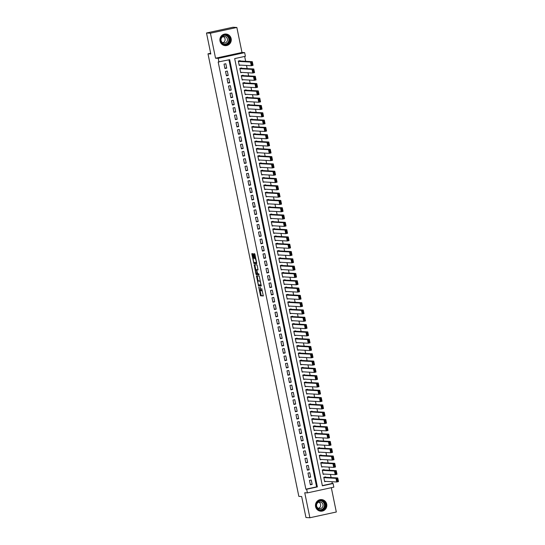 <?xml version="1.0" encoding="UTF-8"?>
<svg xmlns="http://www.w3.org/2000/svg" width="545" height="545" viewBox="0 0 545 545"><rect width="100%" height="100%" fill="white"/><g stroke="black" fill="none" stroke-linecap="round" stroke-linejoin="round"><path stroke-width="0.82" d="M258.691 286.949L260.551 295.785L263.324 295.942L261.743 288.591A2.344 0.477 -102.2 0 1 261.75 290.853L261.498 290.839A2.344 0.477 -102.2 0 1 260.53 288.523L260.122 287.031L260.319 288.509A2.344 0.477 -102.2 0 1 260.319 290.771A2.344 0.477 -102.2 0 1 260.299 290.778L260.067 290.764A2.344 0.477 -102.2 0 1 259.1 288.441L258.691 286.949M220.01 41.039A5.825 5.695 93.2 0 0 225.262 45.644A5.825 5.695 93.2 0 0 231.155 38.62A5.825 5.695 93.2 0 0 225.903 34.015A5.825 5.695 93.2 0 0 220.01 41.039M315.575 506.598A5.825 5.695 93.2 0 0 320.828 511.203A5.825 5.695 93.2 0 0 326.721 504.18A5.825 5.695 93.2 0 0 321.468 499.574A5.825 5.695 93.2 0 0 315.575 506.598M252.969 254.372L252.669 253.643L251.879 253.602L251.885 254.311L253.922 263.494L256.695 263.644L256.695 262.935L254.958 254.481L254.658 253.752L253.711 253.704L254.454 258.03L255.224 258.78A1.962 0.395 -102.2 0 1 256.014 260.667A1.962 0.395 -102.2 0 1 256.027 262.615L254.188 262.513A1.962 0.395 -102.2 0 1 253.391 260.633A1.962 0.395 -102.2 0 1 253.377 258.684L253.711 257.989L252.969 254.372M218.961 62.014L218.211 58.363L244.651 52.627L245.4 56.278L234.677 58.601L322.374 485.82L333.09 483.497L333.84 487.148L307.407 492.884L306.658 489.233L317.374 486.91L229.677 59.691L218.177 61.973L305.874 489.192L306.658 489.233M307.407 492.884L304.744 492.735L309.88 517.75L305.963 517.532L301.658 496.536L298.837 496.379L207.992 53.832L210.813 53.982L206.501 32.986L210.418 33.204L215.547 58.22L218.211 58.363M256.463 275.893L258.493 285.784L261.273 285.941L259.229 276.049L256.463 275.893M255.905 273.917L254.168 264.747L256.947 264.904L257.247 265.626L257.989 269.952L256.852 269.891L256.852 270.599L257.649 273.726L258.814 273.794L259.025 274.796L256.211 274.639L255.905 273.917L256.606 273.672M206.501 32.986L232.94 27.25L236.85 27.468L210.418 33.204M309.88 517.75L336.313 512.014L331.319 487.693M240.181 61.013L240.107 60.645L238.322 61.033L239.221 65.414L240.549 65.127M241.68 68.316L241.605 67.948L239.82 68.336L240.72 72.717L242.048 72.43M243.179 75.619L243.104 75.251L241.319 75.639L242.218 80.02L243.547 79.734M244.678 82.922L244.603 82.554L242.818 82.942L243.717 87.323L245.046 87.037M246.183 90.225L246.108 89.857L244.317 90.245L245.216 94.626L246.544 94.34M247.682 97.521L247.607 97.16L245.815 97.548L246.715 101.929L248.043 101.642M249.181 104.824L249.106 104.463L247.314 104.851L248.213 109.232L249.542 108.945M250.68 112.127L250.605 111.766L248.813 112.154L249.712 116.535L251.041 116.248M252.178 119.43L252.103 119.069L250.312 119.457L251.218 123.838L252.539 123.552M253.677 126.733L253.602 126.372L251.817 126.76L252.716 131.141L254.038 130.855M255.176 134.036L255.101 133.675L253.316 134.063L254.215 138.444L255.537 138.157M256.675 141.339L256.6 140.978L254.815 141.366L255.714 145.747L257.036 145.461M258.173 148.642L258.098 148.281L256.314 148.669L257.213 153.05L258.534 152.764M259.672 155.945L259.597 155.584L257.812 155.972L258.712 160.353L260.033 160.067M261.171 163.248L261.096 162.887L259.311 163.275L260.21 167.656L261.532 167.37M262.67 170.551L262.595 170.19L260.81 170.578L261.709 174.959L263.031 174.672M264.168 177.854L264.093 177.493L262.309 177.881L263.208 182.262L264.529 181.976M265.667 185.157L265.592 184.796L263.807 185.184L264.707 189.565L266.028 189.272M267.166 192.46L267.091 192.099L265.306 192.487L266.205 196.868L267.534 196.575M268.665 199.763L268.59 199.402L266.805 199.79L267.704 204.171L269.032 203.878M270.163 207.066L270.088 206.705L268.303 207.086L269.203 211.474L270.531 211.181M271.662 214.369L271.587 214.008L269.802 214.389L270.702 218.777L272.03 218.484M273.161 221.672L273.086 221.311L271.301 221.692L272.2 226.08L273.529 225.787M274.66 228.975L274.585 228.607L272.8 228.995L273.699 233.383L275.027 233.09M276.158 236.278L276.083 235.91L274.298 236.298L275.198 240.686L276.526 240.393M277.657 243.581L277.582 243.213L275.797 243.601L276.697 247.989L278.025 247.696M279.163 250.884L279.088 250.516L277.296 250.904L278.195 255.292L279.524 254.999M280.661 258.187L280.586 257.819L278.795 258.207L279.694 262.595L281.022 262.302M282.16 265.49L282.085 265.122L280.293 265.51L281.193 269.891L282.521 269.605M283.659 272.793L283.584 272.425L281.792 272.813L282.692 277.194L284.02 276.908M285.158 280.096L285.083 279.728L283.291 280.116L284.197 284.497L285.519 284.211M286.656 287.399L286.581 287.031L284.797 287.419L285.696 291.8L287.017 291.514M288.155 294.702L288.08 294.334L286.295 294.722L287.195 299.103L288.516 298.817M289.654 302.005L289.579 301.637L287.794 302.025L288.693 306.406L290.015 306.12M291.153 309.308L291.078 308.94L289.293 309.328L290.192 313.709L291.514 313.423M292.651 316.611L292.576 316.243L290.792 316.631L291.691 321.012L293.012 320.726M294.15 323.914L294.075 323.546L292.29 323.934L293.19 328.315L294.511 328.029M295.649 331.217L295.574 330.849L293.789 331.237L294.688 335.618L296.01 335.332M297.148 338.52L297.073 338.152L295.288 338.54L296.187 342.921L297.509 342.635M298.646 345.823L298.571 345.455L296.787 345.843L297.686 350.224L299.007 349.938M300.145 353.126L300.07 352.758L298.285 353.146L299.185 357.527L300.513 357.241M301.644 360.429L301.569 360.061L299.784 360.449L300.683 364.83L302.012 364.544M303.143 367.732L303.068 367.364L301.283 367.752L302.182 372.133L303.51 371.847M304.641 375.035L304.566 374.667L302.782 375.055L303.681 379.436L305.009 379.15M306.14 382.338L306.065 381.97L304.28 382.358L305.18 386.739L306.508 386.453M307.639 389.641L307.564 389.273L305.779 389.661L306.678 394.042L308.007 393.756M309.138 396.944L309.063 396.576L307.278 396.964L308.177 401.345L309.505 401.059M310.636 404.247L310.561 403.879L308.777 404.267L309.676 408.648L311.004 408.362M312.142 411.55L312.067 411.182L310.275 411.57L311.175 415.951L312.503 415.665M313.641 418.853L313.566 418.485L311.774 418.873L312.673 423.254L314.002 422.968M315.139 426.149L315.065 425.788L313.273 426.176L314.172 430.557L315.5 430.271M316.638 433.452L316.563 433.091L314.772 433.479L315.671 437.86L316.999 437.574M318.137 440.755L318.062 440.394L316.27 440.782L317.176 445.163L318.498 444.877M319.636 448.058L319.561 447.697L317.776 448.085L318.675 452.466L319.997 452.18M321.134 455.361L321.06 455L319.275 455.388L320.174 459.769L321.496 459.483M322.633 462.664L322.558 462.303L320.773 462.691L321.673 467.072L322.994 466.786M324.132 469.967L324.057 469.606L322.272 469.994L323.171 474.375L324.493 474.089M309.478 480.397L310.377 484.778L312.162 484.389L311.263 480.009L309.478 480.397M307.979 473.094L308.879 477.475L310.664 477.086L309.764 472.706L307.979 473.094M306.481 465.791L307.38 470.171L309.165 469.783L308.266 465.403L306.481 465.791M304.982 458.488L305.881 462.869L307.666 462.48L306.767 458.1L304.982 458.488M303.483 451.185L304.382 455.566L306.167 455.177L305.268 450.797L303.483 451.185M301.984 443.882L302.884 448.262L304.669 447.874L303.769 443.494L301.984 443.882M300.486 436.579L301.385 440.959L303.17 440.571L302.271 436.191L300.486 436.579M298.987 429.276L299.886 433.656L301.671 433.268L300.772 428.888L298.987 429.276M297.488 421.973L298.387 426.354L300.172 425.972L299.273 421.585L297.488 421.973M295.99 414.67L296.889 419.05L298.674 418.669L297.774 414.282L295.99 414.67M294.491 407.367L295.39 411.748L297.175 411.366L296.276 406.979L294.491 407.367M292.992 400.064L293.891 404.445L295.676 404.063L294.777 399.676L292.992 400.064M291.493 392.761L292.392 397.148L294.177 396.76L293.278 392.373L291.493 392.761M289.995 385.458L290.894 389.845L292.679 389.457L291.779 385.07L289.995 385.458M288.496 378.155L289.395 382.542L291.18 382.154L290.281 377.767L288.496 378.155M286.997 370.852L287.896 375.239L289.681 374.851L288.782 370.464L286.997 370.852M285.491 363.549L286.391 367.936L288.182 367.548L287.283 363.161L285.491 363.549M283.993 356.246L284.892 360.633L286.684 360.245L285.784 355.865L283.993 356.246M282.494 348.943L283.393 353.33L285.185 352.942L284.286 348.562L282.494 348.943M280.995 341.64L281.894 346.027L283.686 345.639L282.787 341.259L280.995 341.64M279.496 334.344L280.396 338.724L282.187 338.336L281.281 333.956L279.496 334.344M277.998 327.041L278.897 331.421L280.682 331.033L279.783 326.653L277.998 327.041M276.499 319.738L277.398 324.118L279.183 323.73L278.284 319.35L276.499 319.738M275 312.435L275.899 316.815L277.684 316.427L276.785 312.047L275 312.435M273.501 305.132L274.401 309.512L276.186 309.124L275.286 304.744L273.501 305.132M272.003 297.829L272.902 302.209L274.687 301.821L273.788 297.441L272.003 297.829M270.504 290.526L271.403 294.906L273.188 294.518L272.289 290.138L270.504 290.526M269.005 283.223L269.904 287.603L271.689 287.215L270.79 282.835L269.005 283.223M267.506 275.92L268.406 280.3L270.191 279.912L269.291 275.532L267.506 275.92M266.008 268.617L266.907 272.997L268.692 272.609L267.793 268.229L266.008 268.617M264.509 261.314L265.408 265.694L267.193 265.306L266.294 260.926L264.509 261.314M263.01 254.011L263.909 258.391L265.694 258.003L264.795 253.623L263.01 254.011M261.511 246.708L262.411 251.088L264.196 250.7L263.296 246.32L261.511 246.708M260.013 239.405L260.912 243.785L262.697 243.397L261.798 239.017L260.013 239.405M258.514 232.102L259.413 236.482L261.198 236.094L260.299 231.714L258.514 232.102M257.015 224.799L257.914 229.179L259.699 228.791L258.8 224.411L257.015 224.799M255.516 217.496L256.416 221.876L258.201 221.488L257.301 217.108L255.516 217.496M254.018 210.193L254.917 214.573L256.702 214.185L255.803 209.805L254.018 210.193M252.512 202.89L253.411 207.27L255.203 206.882L254.304 202.502L252.512 202.89M251.013 195.587L251.913 199.967L253.704 199.579L252.805 195.199L251.013 195.587M249.515 188.284L250.414 192.664L252.206 192.276L251.306 187.896L249.515 188.284M248.016 180.981L248.915 185.361L250.707 184.973L249.808 180.593L248.016 180.981M246.517 173.678L247.416 178.058L249.208 177.67L248.302 173.29L246.517 173.678M245.018 166.375L245.918 170.755L247.703 170.367L246.803 165.987L245.018 166.375M243.52 159.072L244.419 163.452L246.204 163.064L245.304 158.684L243.52 159.072M242.021 151.769L242.92 156.149L244.705 155.761L243.806 151.381L242.021 151.769M240.522 144.466L241.421 148.846L243.206 148.458L242.307 144.078L240.522 144.466M239.023 137.163L239.923 141.543L241.708 141.155L240.808 136.775L239.023 137.163M237.525 129.86L238.424 134.24L240.209 133.852L239.309 129.472L237.525 129.86M236.026 122.557L236.925 126.937L238.71 126.549L237.811 122.169L236.026 122.557M234.527 115.254L235.426 119.634L237.211 119.246L236.312 114.866L234.527 115.254M233.028 107.951L233.928 112.331L235.713 111.943L234.813 107.563L233.028 107.951M231.53 100.648L232.429 105.028L234.214 104.64L233.315 100.26L231.53 100.648M230.031 93.345L230.93 97.725L232.715 97.337L231.816 92.957L230.031 93.345M228.532 86.042L229.431 90.422L231.216 90.041L230.317 85.654L228.532 86.042M227.033 78.739L227.933 83.119L229.718 82.738L228.818 78.351L227.033 78.739M225.535 71.436L226.434 75.816L228.219 75.435L227.32 71.048L225.535 71.436M305.874 489.192L316.591 486.862L228.941 59.848M226.72 68.132L225.821 63.745L224.036 64.133L224.935 68.52L226.72 68.132L224.833 68.023M322.333 485.615L332.307 483.449L331.953 481.719M331.101 477.577L330.454 474.416M329.602 470.274L328.955 467.113M328.104 462.971L327.456 459.81M326.605 455.668L325.958 452.507M325.106 448.365L324.459 445.204M323.607 441.062L322.96 437.901M322.109 433.759L321.461 430.598M320.61 426.456L319.963 423.295M319.111 419.153L318.464 415.992M317.612 411.85L316.965 408.689M316.114 404.547L315.466 401.386M314.615 397.244L313.968 394.083M313.116 389.941L312.469 386.78M311.617 382.638L310.963 379.477M310.119 375.335L309.465 372.174M308.62 368.032L307.966 364.871M307.121 360.729L306.467 357.568M305.616 353.426L304.968 350.265M304.117 346.123L303.47 342.962M302.618 338.82L301.971 335.659M301.119 331.517L300.472 328.356M299.621 324.214L298.973 321.053M298.122 316.911L297.475 313.75M296.623 309.608L295.976 306.454M295.124 302.305L294.477 299.151M293.626 295.002L292.978 291.847M292.127 287.699L291.48 284.545M290.628 280.396L289.981 277.241M289.129 273.093L288.482 269.939M287.631 265.79L286.983 262.635M286.132 258.487L285.485 255.333M284.633 251.184L283.986 248.029M283.134 243.881L282.487 240.727M281.636 236.578L280.988 233.423M280.137 229.275L279.49 226.121M278.638 221.978L277.984 218.817M277.139 214.675L276.485 211.515M275.641 207.373L274.987 204.212M274.142 200.07L273.488 196.909M272.636 192.766L271.989 189.606M271.137 185.464L270.49 182.303M269.639 178.16L268.992 175M268.14 170.858L267.493 167.697M266.641 163.555L265.994 160.394M265.142 156.252L264.495 153.09M263.644 148.948L262.997 145.787M262.145 141.645L261.498 138.484M260.646 134.343L259.999 131.181M259.147 127.04L258.5 123.879M257.649 119.736L257.002 116.576M256.15 112.433L255.503 109.273M254.651 105.13L254.004 101.97M253.153 97.828L252.505 94.667M251.654 90.525L251.007 87.364M250.155 83.222L249.508 80.061M248.656 75.918L248.009 72.758M247.158 68.615L246.51 65.454M245.659 61.312L244.657 56.435M325.631 477.27L325.556 476.909L323.771 477.297L324.67 481.678L325.992 481.392M210.663 53.253L207.992 53.832M215.547 58.22L241.987 52.477L236.85 27.468M241.987 52.477L244.651 52.627M332.307 483.449L333.09 483.497M316.591 486.862L317.374 486.91M312.162 484.389L310.275 484.287M310.664 477.086L308.777 476.984M309.165 469.783L307.278 469.681M307.666 462.48L305.779 462.378M306.167 455.177L304.28 455.075M304.669 447.874L302.782 447.772M303.17 440.571L301.283 440.469M301.671 433.268L299.784 433.166M300.172 425.972L298.285 425.863M298.674 418.669L296.787 418.56M297.175 411.366L295.288 411.257M295.676 404.063L293.789 403.954M294.177 396.76L292.29 396.651M292.679 389.457L290.792 389.348M291.18 382.154L289.293 382.045M289.681 374.851L287.794 374.742M288.182 367.548L286.295 367.439M286.684 360.245L284.797 360.136M285.185 352.942L283.298 352.833M283.686 345.639L281.799 345.53M282.187 338.336L280.293 338.227M280.682 331.033L278.795 330.924M279.183 323.73L277.296 323.628M277.684 316.427L275.797 316.325M276.186 309.124L274.298 309.022M274.687 301.821L272.8 301.719M273.188 294.518L271.301 294.416M271.689 287.215L269.802 287.113M270.191 279.912L268.303 279.81M268.692 272.609L266.805 272.507M267.193 265.306L265.306 265.204M265.694 258.003L263.807 257.901M264.196 250.7L262.309 250.598M262.697 243.397L260.81 243.295M261.198 236.094L259.311 235.992M259.699 228.791L257.812 228.689M258.201 221.488L256.314 221.386M256.702 214.185L254.815 214.083M255.203 206.882L253.316 206.78M253.704 199.579L251.817 199.477M252.206 192.276L250.319 192.174M250.707 184.973L248.82 184.871M249.208 177.67L247.314 177.568M247.703 170.367L245.815 170.265M246.204 163.064L244.317 162.962M244.705 155.761L242.818 155.659M243.206 148.458L241.319 148.356M241.708 141.155L239.82 141.053M240.209 133.852L238.322 133.75M238.71 126.549L236.823 126.447M237.211 119.246L235.324 119.144M235.713 111.943L233.825 111.841M234.214 104.64L232.327 104.538M232.715 97.337L230.828 97.235M231.216 90.041L229.329 89.932M229.718 82.738L227.83 82.629M228.219 75.435L226.332 75.326M260.347 290.764L261.007 290.621A2.344 0.477 -102.2 0 0 261.035 290.621A2.344 0.477 -102.2 0 0 261.157 290.471M260.115 290.764L261.266 295.628L263.378 295.751M258.889 284.817L259.209 285.635L261.328 285.75M257.117 275.934L258.098 280.968M258.248 284.286L258.459 284.79L260.892 284.926L260.68 283.393A2.344 0.477 -102.2 0 0 259.72 281.07L258.058 280.982A2.344 0.477 -102.2 0 0 258.03 280.982A2.344 0.477 -102.2 0 0 258.037 283.243L258.248 284.286M258.718 280.832A2.344 0.477 -102.2 0 1 258.746 280.825A2.344 0.477 -102.2 0 1 258.773 280.825L259.72 281.07M255.809 269.802L254.883 265.299L254.174 265.456M254.828 264.781L254.883 265.299M258.044 269.761L257.56 269.741M259.066 274.605L256.211 274.639M255.694 269.829A1.962 0.395 -102.2 0 0 255.673 269.829A1.962 0.395 -102.2 0 0 255.687 271.778A1.962 0.395 -102.2 0 0 256.484 273.665L257.131 273.699L256.641 270.586L256.334 269.864L255.694 269.829L256.409 269.673A1.962 0.395 -102.2 0 0 256.388 269.673A1.962 0.395 -102.2 0 0 256.368 269.68M257.158 269.829L256.334 269.864M256.409 269.673L257.049 269.707M256.62 273.76L256.92 274.482M254.365 253.738L255.169 257.874L255.809 258.616M254.317 262.526L254.638 263.337L256.75 263.453M252.539 253.636L253.52 258.65M323.846 477.658L335.965 478.333L337.75 477.945L338.5 481.596L336.715 481.984L324.595 481.31M324.227 477.195L337.75 477.945L337.532 478.619L336.817 478.776L337.341 481.33L338.057 481.174L337.532 478.619M337.341 481.33L336.715 481.984L335.965 478.333L336.817 478.776M338.057 481.174L338.5 481.596M325.842 504.329A5.041 4.925 -86.8 0 1 322.034 510.311A5.041 4.925 -86.8 0 1 316.202 506.428A5.041 4.925 -86.8 0 1 320.01 500.453A5.041 4.925 -86.8 0 1 325.842 504.329M316.482 506.346A4.667 4.564 93.2 0 0 320.685 510.031A4.667 4.564 93.2 0 0 325.413 504.404A4.667 4.564 93.2 0 0 321.203 500.719A4.667 4.564 93.2 0 0 316.482 506.346M318.798 502.156A3.325 3.25 -86.8 0 1 318.457 508.342M316.625 506.005A3.325 3.25 93.2 0 0 319.615 508.628A3.325 3.25 93.2 0 0 322.981 504.622A3.325 3.25 93.2 0 0 319.983 501.993A3.325 3.25 93.2 0 0 316.625 506.005M319.132 510.835A5.784 5.654 93.2 0 0 326.557 504.18A5.784 5.654 93.2 0 0 319.745 499.745M228.743 43.566A5.041 4.925 -86.8 0 1 221.788 43.191A5.041 4.925 -86.8 0 1 222.169 36.079A5.041 4.925 -86.8 0 1 229.125 36.454A5.041 4.925 -86.8 0 1 228.743 43.566M222.333 36.352A4.667 4.564 93.2 0 0 225.119 44.479A4.667 4.564 93.2 0 0 229.683 38.266A4.667 4.564 93.2 0 0 222.333 36.352M223.232 36.597A3.325 3.25 -86.8 0 1 222.891 42.782M222.067 37.285A3.325 3.25 93.2 0 0 224.049 43.075A3.325 3.25 93.2 0 0 227.299 38.647A3.325 3.25 93.2 0 0 222.067 37.285M223.566 45.283A5.784 5.654 93.2 0 0 230.794 37.898A5.784 5.654 93.2 0 0 224.179 34.192M322.347 470.355L334.466 471.03L336.251 470.642L337.001 474.293L335.216 474.681L323.096 474.007M322.729 469.892L336.251 470.642L336.027 471.316L335.318 471.473L335.843 474.027L336.551 473.871L336.027 471.316M335.843 474.027L335.216 474.681L334.466 471.03L335.318 471.473M336.551 473.871L337.001 474.293M320.848 463.052L332.968 463.727L334.753 463.339L335.502 466.99L333.717 467.378L321.598 466.704M321.23 462.589L334.753 463.339L334.528 464.013L333.819 464.17L334.344 466.724L335.052 466.568L334.528 464.013M334.344 466.724L333.717 467.378L332.968 463.727L333.819 464.17M335.052 466.568L335.502 466.99M319.35 455.749L331.462 456.424L333.254 456.036L334.003 459.687L332.212 460.075L320.099 459.401M319.731 455.286L333.254 456.036L333.029 456.71L332.321 456.867L332.845 459.421L333.554 459.265L333.029 456.71M332.845 459.421L332.212 460.075L331.462 456.424L332.321 456.867M333.554 459.265L334.003 459.687M317.851 448.446L329.963 449.121L331.755 448.733L332.505 452.384L330.713 452.772L318.6 452.098M318.232 447.983L331.755 448.733L331.53 449.407L330.815 449.564L331.34 452.118L332.055 451.962L331.53 449.407M331.34 452.118L330.713 452.772L329.963 449.121L330.815 449.564M332.055 451.962L332.505 452.384M316.345 441.143L328.465 441.818L330.256 441.43L331.006 445.081L329.214 445.469L317.101 444.795M316.734 440.68L330.256 441.43L330.032 442.104L329.316 442.261L329.841 444.815L330.556 444.659L330.032 442.104M329.841 444.815L329.214 445.469L328.465 441.818L329.316 442.261M330.556 444.659L331.006 445.081M314.847 433.84L326.966 434.515L328.758 434.127L329.507 437.778L327.715 438.166L315.596 437.492M315.235 433.377L328.758 434.127L328.533 434.801L327.817 434.958L328.342 437.512L329.057 437.356L328.533 434.801M328.342 437.512L327.715 438.166L326.966 434.515L327.817 434.958M329.057 437.356L329.507 437.778M313.348 426.537L325.467 427.212L327.252 426.824L328.008 430.475L326.217 430.863L314.097 430.189M313.736 426.074L327.252 426.824L327.034 427.498L326.319 427.655L326.843 430.209L327.559 430.053L327.034 427.498M326.843 430.209L326.217 430.863L325.467 427.212L326.319 427.655M327.559 430.053L328.008 430.475M311.849 419.234L323.968 419.909L325.753 419.521L326.503 423.172L324.718 423.56L312.598 422.886M312.237 418.771L325.753 419.521L325.535 420.195L324.82 420.352L325.345 422.906L326.06 422.75L325.535 420.195M325.345 422.906L324.718 423.56L323.968 419.909L324.82 420.352M326.06 422.75L326.503 423.172M310.35 411.931L322.47 412.606L324.255 412.218L325.004 415.869L323.219 416.257L311.1 415.583M310.739 411.468L324.255 412.218L324.037 412.892L323.321 413.049L323.846 415.603L324.561 415.447L324.037 412.892M323.846 415.603L323.219 416.257L322.47 412.606L323.321 413.049M324.561 415.447L325.004 415.869M308.852 404.628L320.971 405.303L322.756 404.915L323.505 408.566L321.72 408.954L309.601 408.28M309.24 404.165L322.756 404.915L322.538 405.589L321.822 405.746L322.347 408.3L323.062 408.144L322.538 405.589M322.347 408.3L321.72 408.954L320.971 405.303L321.822 405.746M323.062 408.144L323.505 408.566M307.353 397.332L319.472 398L321.257 397.612L322.006 401.263L320.222 401.651L308.102 400.977M307.741 396.862L321.257 397.612L321.039 398.286L320.324 398.443L320.848 400.997L321.564 400.841L321.039 398.286M320.848 400.997L320.222 401.651L319.472 398L320.324 398.443M321.564 400.841L322.006 401.263M305.854 390.029L317.973 390.697L319.758 390.309L320.508 393.96L318.723 394.348L306.603 393.681M306.242 389.559L319.758 390.309L319.54 390.983L318.825 391.14L319.35 393.694L320.065 393.538L319.54 390.983M319.35 393.694L318.723 394.348L317.973 390.697L318.825 391.14M320.065 393.538L320.508 393.96M304.355 382.726L316.475 383.394L318.26 383.006L319.009 386.657L317.224 387.045L305.105 386.378M304.744 382.256L318.26 383.006L318.042 383.68L317.326 383.837L317.851 386.391L318.566 386.235L318.042 383.68M317.851 386.391L317.224 387.045L316.475 383.394L317.326 383.837M318.566 386.235L319.009 386.657M302.857 375.423L314.976 376.091L316.761 375.703L317.51 379.354L315.725 379.742L303.606 379.075M303.245 374.953L316.761 375.703L316.543 376.377L315.828 376.534L316.352 379.088L317.067 378.932L316.543 376.377M316.352 379.088L315.725 379.742L314.976 376.091L315.828 376.534M317.067 378.932L317.51 379.354M301.358 368.12L313.477 368.788L315.262 368.4L316.011 372.051L314.227 372.439L302.107 371.772M301.746 367.65L315.262 368.4L315.044 369.074L314.329 369.231L314.853 371.785L315.569 371.629L315.044 369.074M314.853 371.785L314.227 372.439L313.477 368.788L314.329 369.231M315.569 371.629L316.011 372.051M299.859 360.817L311.978 361.485L313.763 361.097L314.513 364.748L312.728 365.136L300.608 364.469M300.247 360.347L313.763 361.097L313.545 361.771L312.83 361.928L313.355 364.482L314.07 364.326L313.545 361.771M313.355 364.482L312.728 365.136L311.978 361.485L312.83 361.928M314.07 364.326L314.513 364.748M298.36 353.514L310.48 354.182L312.265 353.794L313.014 357.445L311.229 357.833L299.11 357.166M298.749 353.044L312.265 353.794L312.047 354.468L311.331 354.625L311.856 357.179L312.571 357.023L312.047 354.468M311.856 357.179L311.229 357.833L310.48 354.182L311.331 354.625M312.571 357.023L313.014 357.445M296.861 346.211L308.981 346.879L310.766 346.491L311.515 350.142L309.73 350.53L297.611 349.863M297.25 345.741L310.766 346.491L310.548 347.165L309.833 347.322L310.357 349.876L311.072 349.72L310.548 347.165M310.357 349.876L309.73 350.53L308.981 346.879L309.833 347.322M311.072 349.72L311.515 350.142M295.363 338.908L307.482 339.576L309.267 339.188L310.016 342.839L308.232 343.227L296.112 342.56M295.751 338.438L309.267 339.188L309.049 339.862L308.334 340.019L308.858 342.573L309.574 342.417L309.049 339.862M308.858 342.573L308.232 343.227L307.482 339.576L308.334 340.019M309.574 342.417L310.016 342.839M293.864 331.605L305.983 332.273L307.768 331.885L308.518 335.536L306.733 335.924L294.613 335.257M294.245 331.135L307.768 331.885L307.55 332.559L306.835 332.716L307.36 335.27L308.075 335.114L307.55 332.559M307.36 335.27L306.733 335.924L305.983 332.273L306.835 332.716M308.075 335.114L308.518 335.536M292.365 324.302L304.485 324.97L306.27 324.582L307.019 328.233L305.234 328.621L293.115 327.954M292.747 323.832L306.27 324.582L306.052 325.256L305.336 325.413L305.861 327.967L306.576 327.811L306.052 325.256M305.861 327.967L305.234 328.621L304.485 324.97L305.336 325.413M306.576 327.811L307.019 328.233M290.866 316.999L302.986 317.667L304.771 317.279L305.52 320.93L303.735 321.318L291.616 320.651M291.248 316.529L304.771 317.279L304.553 317.953L303.838 318.11L304.362 320.664L305.077 320.508L304.553 317.953M304.362 320.664L303.735 321.318L302.986 317.667L303.838 318.11M305.077 320.508L305.52 320.93M289.368 309.696L301.487 310.364L303.272 309.976L304.021 313.627L302.237 314.015L290.117 313.348M289.749 309.226L303.272 309.976L303.047 310.65L302.339 310.807L302.863 313.361L303.572 313.212L303.047 310.65M302.863 313.361L302.237 314.015L301.487 310.364L302.339 310.807M303.572 313.212L304.021 313.627M287.869 302.393L299.988 303.061L301.773 302.673L302.523 306.324L300.738 306.712L288.618 306.045M288.25 301.93L301.773 302.673L301.548 303.347L300.84 303.504L301.365 306.058L302.073 305.909L301.548 303.347M301.365 306.058L300.738 306.712L299.988 303.061L300.84 303.504M302.073 305.909L302.523 306.324M286.37 295.09L298.483 295.758L300.275 295.37L301.024 299.021L299.232 299.409L287.12 298.742M286.752 294.627L300.275 295.37L300.05 296.044L299.341 296.201L299.866 298.755L300.574 298.606L300.05 296.044M299.866 298.755L299.232 299.409L298.483 295.758L299.341 296.201M300.574 298.606L301.024 299.021M284.872 287.787L296.984 288.455L298.776 288.067L299.525 291.718L297.734 292.106L285.621 291.439M285.253 287.324L298.776 288.067L298.551 288.741L297.836 288.898L298.36 291.452L299.076 291.303L298.551 288.741M298.36 291.452L297.734 292.106L296.984 288.455L297.836 288.898M299.076 291.303L299.525 291.718M283.366 280.484L295.485 281.152L297.277 280.764L298.026 284.415L296.235 284.803L284.122 284.136M283.754 280.021L297.277 280.764L297.052 281.438L296.337 281.595L296.861 284.149L297.577 284L297.052 281.438M296.861 284.149L296.235 284.803L295.485 281.152L296.337 281.595M297.577 284L298.026 284.415M281.867 273.181L293.987 273.849L295.778 273.461L296.528 277.112L294.736 277.5L282.617 276.833M282.255 272.718L295.778 273.461L295.553 274.135L294.838 274.292L295.363 276.846L296.078 276.697L295.553 274.135M295.363 276.846L294.736 277.5L293.987 273.849L294.838 274.292M296.078 276.697L296.528 277.112M280.368 265.878L292.488 266.546L294.273 266.158L295.029 269.809L293.237 270.197L281.118 269.53M280.757 265.415L294.273 266.158L294.055 266.832L293.339 266.989L293.864 269.543L294.579 269.394L294.055 266.832M293.864 269.543L293.237 270.197L292.488 266.546L293.339 266.989M294.579 269.394L295.029 269.809M278.87 258.575L290.989 259.243L292.774 258.855L293.523 262.506L291.738 262.894L279.619 262.227M279.258 258.112L292.774 258.855L292.556 259.529L291.841 259.686L292.365 262.24L293.081 262.091L292.556 259.529M292.365 262.24L291.738 262.894L290.989 259.243L291.841 259.686M293.081 262.091L293.523 262.506M277.371 251.272L289.49 251.94L291.275 251.552L292.025 255.203L290.24 255.591L278.12 254.924M277.759 250.809L291.275 251.552L291.057 252.226L290.342 252.383L290.866 254.937L291.582 254.787L291.057 252.226M290.866 254.937L290.24 255.591L289.49 251.94L290.342 252.383M291.582 254.787L292.025 255.203M275.872 243.969L287.992 244.637L289.776 244.249L290.526 247.9L288.741 248.288L276.622 247.621M276.26 243.506L289.776 244.249L289.559 244.93L288.843 245.08L289.368 247.634L290.083 247.484L289.559 244.93M289.368 247.634L288.741 248.288L287.992 244.637L288.843 245.08M290.083 247.484L290.526 247.9M274.373 236.666L286.493 237.334L288.278 236.946L289.027 240.597L287.242 240.985L275.123 240.318M274.762 236.203L288.278 236.946L288.06 237.627L287.344 237.777L287.869 240.331L288.584 240.181L288.06 237.627M287.869 240.331L287.242 240.985L286.493 237.334L287.344 237.777M288.584 240.181L289.027 240.597M272.875 229.363L284.994 230.031L286.779 229.643L287.528 233.294L285.743 233.682L273.624 233.015M273.263 228.9L286.779 229.643L286.561 230.324L285.846 230.474L286.37 233.035L287.086 232.879L286.561 230.324M286.37 233.035L285.743 233.682L284.994 230.031L285.846 230.474M287.086 232.879L287.528 233.294M271.376 222.06L283.495 222.728L285.28 222.34L286.03 225.991L284.245 226.379L272.125 225.712M271.764 221.597L285.28 222.34L285.062 223.021L284.347 223.171L284.872 225.732L285.587 225.576L285.062 223.021M284.872 225.732L284.245 226.379L283.495 222.728L284.347 223.171M285.587 225.576L286.03 225.991M269.877 214.757L281.997 215.425L283.781 215.037L284.531 218.688L282.746 219.076L270.627 218.409M270.266 214.294L283.781 215.037L283.564 215.718L282.848 215.868L283.373 218.429L284.088 218.272L283.564 215.718M283.373 218.429L282.746 219.076L281.997 215.425L282.848 215.868M284.088 218.272L284.531 218.688M268.378 207.454L280.498 208.122L282.283 207.734L283.032 211.385L281.247 211.773L269.128 211.106M268.767 206.991L282.283 207.734L282.065 208.415L281.349 208.565L281.874 211.126L282.589 210.97L282.065 208.415M281.874 211.126L281.247 211.773L280.498 208.122L281.349 208.565M282.589 210.97L283.032 211.385M266.88 200.151L278.999 200.819L280.784 200.437L281.533 204.089L279.748 204.47L267.629 203.803M267.268 199.688L280.784 200.437L280.566 201.112L279.851 201.262L280.375 203.823L281.091 203.666L280.566 201.112M280.375 203.823L279.748 204.47L278.999 200.819L279.851 201.262M281.091 203.666L281.533 204.089M265.381 192.848L277.5 193.516L279.285 193.134L280.035 196.786L278.25 197.167L266.13 196.5M265.769 192.385L279.285 193.134L279.067 193.809L278.352 193.959L278.877 196.52L279.592 196.364L279.067 193.809M278.877 196.52L278.25 197.167L277.5 193.516L278.352 193.959M279.592 196.364L280.035 196.786M263.882 185.545L276.002 186.213L277.786 185.831L278.536 189.483L276.751 189.864L264.632 189.197M264.271 185.082L277.786 185.831L277.569 186.506L276.853 186.656L277.378 189.217L278.093 189.06L277.569 186.506M277.378 189.217L276.751 189.864L276.002 186.213L276.853 186.656M278.093 189.06L278.536 189.483M262.383 178.242L274.503 178.917L276.288 178.528L277.037 182.18L275.252 182.561L263.133 181.894M262.772 177.779L276.288 178.528L276.07 179.203L275.354 179.353L275.879 181.914L276.594 181.758L276.07 179.203M275.879 181.914L275.252 182.561L274.503 178.917L275.354 179.353M276.594 181.758L277.037 182.18M260.885 170.939L273.004 171.614L274.789 171.225L275.538 174.877L273.753 175.265L261.634 174.591M261.266 170.476L274.789 171.225L274.571 171.9L273.856 172.05L274.38 174.611L275.096 174.454L274.571 171.9M274.38 174.611L273.753 175.265L273.004 171.614L273.856 172.05M275.096 174.454L275.538 174.877M259.386 163.636L271.505 164.311L273.29 163.922L274.04 167.574L272.255 167.962L260.135 167.288M259.767 163.173L273.29 163.922L273.072 164.597L272.357 164.754L272.882 167.308L273.597 167.152L273.072 164.597M272.882 167.308L272.255 167.962L271.505 164.311L272.357 164.754M273.597 167.152L274.04 167.574M257.887 156.333L270.007 157.008L271.791 156.619L272.541 160.271L270.756 160.659L258.637 159.985M258.269 155.87L271.791 156.619L271.574 157.294L270.858 157.451L271.383 160.005L272.098 159.849L271.574 157.294M271.383 160.005L270.756 160.659L270.007 157.008L270.858 157.451M272.098 159.849L272.541 160.271M256.388 149.03L268.508 149.705L270.293 149.316L271.042 152.968L269.257 153.356L257.138 152.682M256.77 148.567L270.293 149.316L270.068 149.991L269.359 150.148L269.884 152.702L270.592 152.546L270.068 149.991M269.884 152.702L269.257 153.356L268.508 149.705L269.359 150.148M270.592 152.546L271.042 152.968M254.89 141.727L267.009 142.402L268.794 142.013L269.543 145.665L267.759 146.053L255.639 145.379M255.271 141.264L268.794 142.013L268.569 142.688L267.861 142.845L268.385 145.399L269.094 145.243L268.569 142.688M268.385 145.399L267.759 146.053L267.009 142.402L267.861 142.845M269.094 145.243L269.543 145.665M253.391 134.424L265.504 135.099L267.295 134.71L268.045 138.362L266.253 138.75L254.14 138.076M253.772 133.961L267.295 134.71L267.07 135.385L266.362 135.542L266.887 138.096L267.595 137.94L267.07 135.385M266.887 138.096L266.253 138.75L265.504 135.099L266.362 135.542M267.595 137.94L268.045 138.362M251.892 127.121L264.005 127.796L265.797 127.407L266.546 131.059L264.754 131.447L252.642 130.773M252.274 126.658L265.797 127.407L265.572 128.082L264.856 128.239L265.381 130.793L266.096 130.636L265.572 128.082M265.381 130.793L264.754 131.447L264.005 127.796L264.856 128.239M266.096 130.636L266.546 131.059M250.387 119.818L262.506 120.493L264.298 120.104L265.047 123.756L263.255 124.144L251.143 123.47M250.775 119.355L264.298 120.104L264.073 120.779L263.358 120.936L263.882 123.49L264.597 123.334L264.073 120.779M263.882 123.49L263.255 124.144L262.506 120.493L263.358 120.936M264.597 123.334L265.047 123.756M248.888 112.515L261.007 113.19L262.799 112.801L263.548 116.453L261.757 116.841L249.637 116.167M249.276 112.052L262.799 112.801L262.574 113.476L261.859 113.633L262.383 116.187L263.099 116.031L262.574 113.476M262.383 116.187L261.757 116.841L261.007 113.19L261.859 113.633M263.099 116.031L263.548 116.453M247.389 105.212L259.509 105.887L261.293 105.498L262.05 109.15L260.258 109.538L248.139 108.864M247.777 104.749L261.293 105.498L261.075 106.173L260.36 106.33L260.885 108.884L261.6 108.728L261.075 106.173M260.885 108.884L260.258 109.538L259.509 105.887L260.36 106.33M261.6 108.728L262.05 109.15M245.89 97.909L258.01 98.584L259.795 98.195L260.544 101.847L258.759 102.235L246.64 101.561M246.279 97.446L259.795 98.195L259.577 98.87L258.861 99.027L259.386 101.581L260.101 101.424L259.577 98.87M259.386 101.581L258.759 102.235L258.01 98.584L258.861 99.027M260.101 101.424L260.544 101.847M244.392 90.606L256.511 91.281L258.296 90.892L259.045 94.544L257.26 94.932L245.141 94.258M244.78 90.143L258.296 90.892L258.078 91.567L257.363 91.723L257.887 94.278L258.603 94.121L258.078 91.567M257.887 94.278L257.26 94.932L256.511 91.281L257.363 91.723M258.603 94.121L259.045 94.544M242.893 83.303L255.012 83.978L256.797 83.589L257.547 87.241L255.762 87.629L243.642 86.955M243.281 82.84L256.797 83.589L256.579 84.264L255.864 84.421L256.388 86.975L257.104 86.819L256.579 84.264M256.388 86.975L255.762 87.629L255.012 83.978L255.864 84.421M257.104 86.819L257.547 87.241M241.394 76L253.514 76.675L255.298 76.286L256.048 79.938L254.263 80.326L242.144 79.652M241.782 75.537L255.298 76.286L255.08 76.961L254.365 77.118L254.89 79.672L255.605 79.516L255.08 76.961M254.89 79.672L254.263 80.326L253.514 76.675L254.365 77.118M255.605 79.516L256.048 79.938M239.895 68.697L252.015 69.372L253.8 68.983L254.549 72.635L252.764 73.023L240.645 72.349M240.284 68.234L253.8 68.983L253.582 69.658L252.866 69.815L253.391 72.369L254.106 72.213L253.582 69.658M253.391 72.369L252.764 73.023L252.015 69.372L252.866 69.815M254.106 72.213L254.549 72.635M238.397 61.401L250.516 62.069L252.301 61.68L253.05 65.332L251.265 65.72L239.146 65.053M238.785 60.931L252.301 61.68L252.083 62.355L251.368 62.512L251.892 65.066L252.608 64.91L252.083 62.355M251.892 65.066L251.265 65.72L250.516 62.069L251.368 62.512M252.608 64.91L253.05 65.332M261.266 295.628L260.551 295.785M260.96 294.906L260.251 295.063M259.209 285.635L258.493 285.784M258.909 284.906L258.194 285.062M257.172 276.444L256.457 276.601M258.773 280.825L258.058 280.982M257.574 269.734L256.859 269.891L257.567 269.741M257.54 273.61L257.138 273.692L257.54 273.61M255.816 258.65L255.224 258.78M255.469 258.603L254.753 258.759M255.169 257.874L254.454 258.03M254.426 254.256L253.711 254.413M254.638 263.337L253.922 263.494M254.331 262.615L253.623 262.765M252.601 254.154L251.885 254.311M320.794 500.712A4.667 4.564 -86.8 0 1 320.283 509.991M319.499 509.807A4.517 4.415 93.2 0 0 324.37 504.391A4.517 4.415 93.2 0 0 319.997 500.814M225.228 35.153A4.667 4.564 -86.8 0 1 224.717 44.438M223.934 44.247A4.517 4.415 93.2 0 0 228.6 38.123A4.517 4.415 93.2 0 0 224.431 35.255M261.035 290.621L260.319 290.771M258.746 280.825L258.03 280.982M256.388 269.673L255.673 269.829M321.339 499.602L320.821 499.574M320.705 511.156L320.188 511.128M225.78 34.042L225.262 34.015M225.14 45.603L224.622 45.569"/></g></svg>
